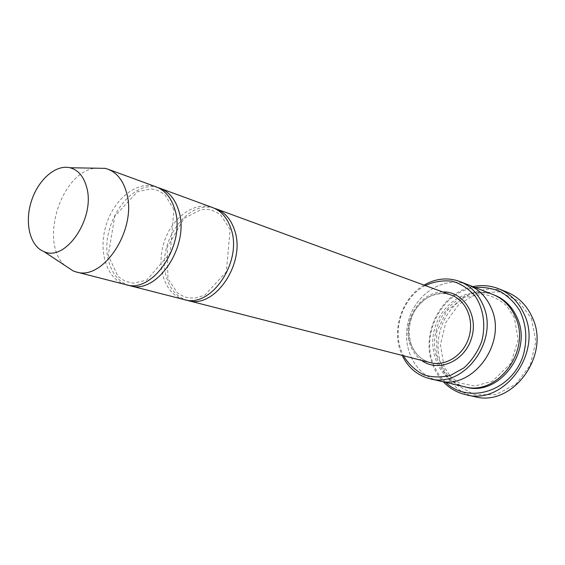 <?xml version="1.0" encoding="UTF-8"?>
<svg xmlns="http://www.w3.org/2000/svg" width="565" height="565" viewBox="0 0 565 565"><rect width="100%" height="100%" fill="white"/><g stroke="black" fill="none" stroke-linecap="round" stroke-linejoin="round"><path stroke-width="0.42" stroke-dasharray="2.83 2.12" d="M158.186 187.714C130.211 178.695 98.48 227.102 108.734 261.341C112.04 273.509 118.445 281.427 127.944 285.099M184.056 299.563C165.171 294.824 156.004 267.704 163.885 242.872C171.456 217.942 194.367 200.787 212.617 207.574M425.247 285.551C403.53 296.802 392.216 327.792 401.305 350.865L403.445 355.738M438.525 380.725C414.202 375.181 400.564 345.328 408.989 318.978C416.97 292.501 445.114 275.621 468.3 284.831M438.15 380.633C414.032 374.877 400.62 345.18 408.989 318.978C416.928 292.649 444.803 275.769 467.947 284.689M424.047 285.113C402.464 297.43 391.637 328.646 400.79 352.002L402.216 355.42M464.296 386.707C440.509 381.297 427.013 352.468 435.128 327.1C442.812 301.597 470.264 285.48 492.934 294.492M531.453 318.455L535.853 341.535L530.281 365.117L515.909 384.151L495.901 394.667L474.529 394.723L456.103 384.666L444.062 366.798L440.46 344.671L445.806 322.417L459.105 304.09L477.997 293.122L499.05 291.801L518.197 300.728L531.453 318.455M214.354 208.287C186.761 199.042 155.869 244.581 166.477 277.217C169.924 288.856 176.4 296.434 185.892 299.959M125.868 284.661C106.721 279.852 97.823 251.291 106.185 224.955C114.215 198.513 137.726 180.016 156.23 186.895M64.742 265.359C39.105 242.484 60.829 172.516 94.92 168.179M475.179 287.529C442.918 291.13 420.409 333.018 433.397 364.079C436.18 371.262 440.29 377.371 445.721 382.399M472.877 286.625C440.968 292.486 420 334.176 432.839 365.117C435.297 371.48 438.793 377.053 443.313 381.834M474.678 396.658C447.169 390.698 431.476 357.737 440.735 328.837C449.472 299.782 481.076 281.504 507.123 292.176M442.748 291.971C419.428 291.695 400.952 322.799 410.473 345.611C412.838 351.776 416.518 356.692 421.511 360.364M465.186 386.905C441.922 381.015 428.948 352.617 436.922 327.658C444.493 302.572 471.267 286.512 493.775 294.831M411.009 344.459C414.809 353.958 421.299 360.025 430.466 362.659C421.547 360.159 415.162 354.199 411.306 344.77C407.944 334.085 408.714 323.371 413.622 312.636C417.493 306.039 421.547 301.442 425.777 298.857C434.224 293.475 442.776 292.246 451.428 295.156C427.034 285 399.956 318.724 411.009 344.459M514.397 317.812L506.706 305.919C499.87 299.676 492.059 295.778 483.259 294.21L464.056 297.409L446.795 310.814L436.653 331.973L436.83 355.258L446.505 373.755L458.95 382.865L474.897 386.008L492.461 381.234L510.965 363.196L518.119 339.607L514.397 317.812M173.914 209.792L165.164 195.08C160.969 192.065 157.896 190.32 155.954 189.861L150.855 188.88L137.472 191.705L114.836 216.07L108.247 255.387L118.085 276.575L125.345 281.349L133.481 283.178L146.688 280.148L170.22 253.071L173.914 209.792M230.153 229.616L220.647 214.884C216.289 211.875 212.037 210.053 207.906 209.41L201.119 209.601L184.006 218.422L167.191 247.293L167.939 278.849L177.488 292.931L183.406 296.406C186.302 297.564 190.214 298.108 195.144 298.052L204.749 295.205L226.304 271.864L230.153 229.616"/><path stroke-width="0.85" d="M127.944 285.099L129.971 285.713C157.261 295.099 190.483 244.786 178.639 210.35C175.086 199.064 168.942 191.733 160.206 188.357L158.186 187.714M160.206 188.357L212.617 207.574C221.247 210.907 227.363 217.942 230.972 228.684C242.971 261.454 211.013 308.702 184.056 299.563L129.971 285.713M403.445 355.738C408.495 364.044 415.141 370.35 423.397 374.666C432.267 377.512 441.442 377.674 450.912 375.167L463.999 367.829C471.796 360.647 477.679 351.889 481.663 341.55C485.921 325.504 483.555 308.963 475.363 296.427C468.978 288.99 461.33 283.934 452.403 281.25C443.158 280.127 434.104 281.561 425.247 285.551M467.947 284.689L468.307 284.824C478.647 289.033 486.274 296.731 491.183 307.918C507.794 342.941 472.305 390.832 438.525 380.725L438.15 380.633M438.525 380.725L464.296 386.707C497.334 396.545 531.686 350.632 515.358 316.852C510.52 306.061 503.048 298.603 492.934 294.492L468.307 284.824C478.647 289.033 486.274 296.731 491.19 307.918C507.794 342.941 472.305 390.839 438.525 380.725L429.796 378.698C463.816 388.897 499.686 340.328 482.99 304.888C478.054 293.574 470.377 285.791 459.966 281.554C447.833 277.154 435.862 278.34 424.047 285.113M402.216 355.42C408.114 367.695 417.309 375.45 429.796 378.698M185.892 299.959L187.693 300.495C214.622 309.613 246.495 262.577 234.489 229.92C230.873 219.206 224.757 212.193 216.141 208.866L214.354 208.287M94.92 168.179L105.139 168.356L107.95 169.189L156.23 186.895C164.973 190.278 171.117 197.63 174.663 208.958C186.485 243.515 153.172 294.061 125.868 284.661L76.056 271.906L73.266 271.002L64.742 265.359M107.95 169.189C116.757 172.6 122.895 180.214 126.355 192.029C137.938 228.098 103.529 281.504 76.056 271.906M86.586 186.994C95.845 217.553 65.702 262.287 43.957 251.595C30.051 246.276 24.457 223.182 31.23 201.677C37.827 180.122 55.518 164.253 69.989 167.749C78.069 169.888 83.599 176.301 86.586 186.994M445.721 382.399C469.077 405.013 512.674 390.747 523.48 354.53C527.477 339.042 526.29 324.522 519.927 310.976C514.906 302.911 508.542 296.533 500.851 291.844C492.652 288.32 484.092 286.879 475.179 287.529M443.313 381.834C449.634 388.416 457.191 392.717 465.998 394.744C503.909 405.614 543.05 352.871 524.186 314.232C518.684 302.056 510.244 293.595 498.881 288.835C490.484 285.516 481.811 284.781 472.877 286.625M498.881 288.835L507.123 292.176C518.395 296.893 526.764 305.262 532.237 317.283C550.981 355.449 512.293 407.414 474.678 396.658L465.998 394.744M421.511 360.364C437.946 372.787 464.515 361.635 471.471 338.386C478.908 315.284 463.328 291.039 442.748 291.971M493.775 294.831C504.27 298.829 512.017 306.371 517.01 317.466C533.53 351.564 498.288 397.654 465.186 386.905M187.693 300.495L430.466 362.659C445.594 366.706 463.441 355.3 468.844 337.566C474.438 319.896 466.189 300.382 451.428 295.156L216.141 208.866M468.3 284.831L459.966 281.554M43.957 251.595L73.266 271.002M69.989 167.749L105.139 168.356"/></g></svg>
